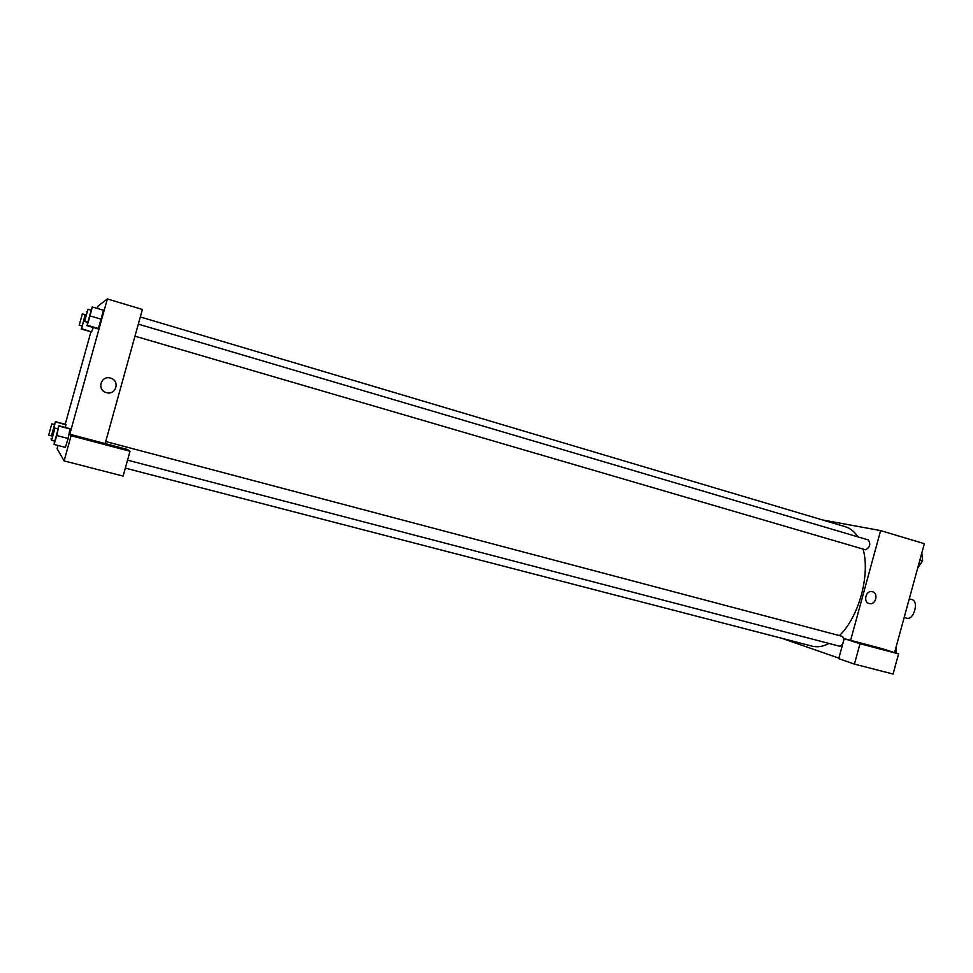 <?xml version="1.0" encoding="UTF-8"?>
<svg xmlns="http://www.w3.org/2000/svg" width="973" height="973" viewBox="0 0 973 973"><rect width="100%" height="100%" fill="white"/><g stroke="black" fill="none" stroke-linecap="round" stroke-linejoin="round"><path stroke-width="1.46" d="M904.172 617.478L906.69 618.171C913.805 620.64 919.242 601.107 911.883 599.55L909.281 598.821M822.367 519.91L880.638 530.601L924.35 543.7L894.564 652.615M872.453 591.73C878.935 593.238 875.603 605.559 869.254 603.564C862.796 602.153 865.909 589.881 872.258 591.681L872.258 591.681C865.909 589.881 862.796 602.153 869.254 603.564C875.603 605.559 878.923 593.238 872.453 591.73M882.256 648.687L844.199 638.641L859.998 643.725L898.578 653.892L882.256 648.687M880.638 530.601L850.609 640.331M887.181 650.438L868.78 645.464L887.181 650.438M898.578 653.892L893.068 674.046L854.428 664.109L859.998 643.725M844.199 638.641L838.726 658.648L854.428 664.109M838.872 658.125L781.672 638.252M127.548 460.156L839.249 646.133C840.867 646.315 842.18 645.075 843.165 642.423M843.36 641.718C843.883 638.75 843.348 636.914 841.767 636.208L105.716 441.535M134.979 336.171L865.386 549.757C869.947 547.544 870.944 544.284 868.354 539.966L138.324 324.143M125.335 468.135L812.127 646.145C817.405 647.495 823.049 646.595 829.032 643.469M839.407 635.588C858.891 617.101 870.507 574.593 863.051 549.076M857.882 536.865C854.452 531.599 850.28 528.23 845.355 526.746L140.319 316.955M97.422 308.453L98.091 306.033L107.358 298.954L142.399 309.45L105.157 443.579L127.366 449.441L130.017 451.253L71.102 435.722L69.764 434.238L105.157 443.579M130.017 451.253L123.121 476.089L64.109 460.91L57.079 448.662L57.966 445.464M101.374 443.129L76.016 436.561L101.374 443.129M71.102 435.722L64.109 460.91M57.894 428.886L58.854 425.724L70.044 428.704L68.122 438.482M87.217 325.25L98.419 328.509L103.491 310.253L101.265 319.193L90.039 315.897L87.217 325.25L87.521 322.294M85.101 314.68L81.647 328.679L91.498 331.963L93.286 327.5M65.787 424.435L65.459 427.488L65.787 424.435L55.412 421.674L51.411 435.868M107.358 298.954L69.764 434.238M65.227 424.277L90.927 331.793M110.472 378.096L110.825 378.205C120.36 380.966 115.787 395.695 106.361 392.606C96.558 390.173 100.864 375.019 110.472 378.096C100.864 375.019 96.558 390.173 106.361 392.606C115.787 395.695 120.36 380.966 110.825 378.205L110.472 378.096M81.647 328.679L81.963 325.943M79.227 325.152L82.182 326.016L85.332 314.753L82.377 313.878L79.227 325.152L82.377 313.878M81.185 328.971L91.498 331.963M86.354 311.749L87.047 311.956M90.927 310.119L92.313 306.945L90.039 315.897M84.59 321.443L87.789 322.367L91.194 310.205L87.996 309.256L84.59 321.443L87.996 309.256M86.694 325.578L97.811 328.813M92.313 306.945L103.491 310.253M54.537 424.593L55.412 421.674M48.662 435.138L51.654 435.928L54.768 424.654L51.788 423.863L48.662 435.138L51.788 423.863M50.985 438.969L51.751 439.164M55.704 422.002L66.14 424.787M58.854 425.724L56.799 435.515L54.087 444.454L54.512 441.073M51.569 440.307L54.792 441.146L58.161 428.959L54.938 428.108L51.569 440.307L54.938 428.108M56.799 435.515L68.122 438.495L65.373 447.385L54.087 444.454M70.044 428.704L68.122 438.495M59.183 426.125L70.457 429.105M921.832 552.907L922.611 560.801L918.001 567.563M919.886 560.01L922.611 560.801M895.999 648.067L896.328 653.175"/></g></svg>
